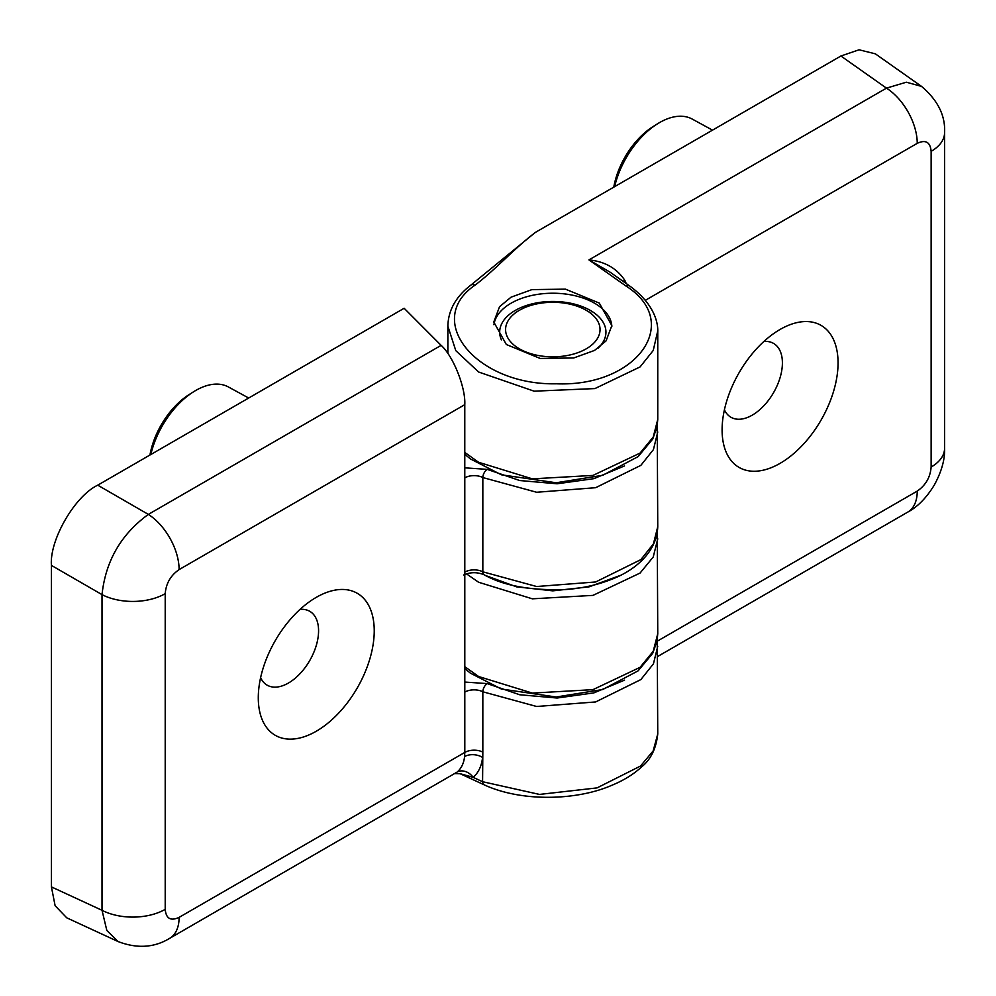 <?xml version="1.0" encoding="UTF-8"?>
<svg xmlns="http://www.w3.org/2000/svg" width="996" height="996" viewBox="0 0 996 996"><rect width="100%" height="100%" fill="white"/><g stroke="black" fill="none" stroke-linecap="round" stroke-linejoin="round"><path stroke-width="1.49" d="M586.208 310.279L586.208 310.279A47.223 27.265 180 0 1 586.208 348.837A47.223 27.265 180 0 1 519.414 348.837A47.223 27.265 180 0 1 519.414 310.279A47.223 27.265 180 0 1 586.208 310.279L590.84 312.956L586.208 310.279M763.845 341.504A42.641 24.614 -60 0 1 773.568 343.408A42.641 24.614 -60 0 1 780.105 377.571A42.641 24.614 -60 0 1 752.254 415.145A42.641 24.614 -60 0 1 730.94 417.262A42.641 24.614 -60 0 1 724.428 409.792M780.08 329.452L780.08 329.452A81.996 47.335 -60 0 1 838.059 362.93A81.996 47.335 -60 0 1 780.08 463.352A81.996 47.335 -60 0 1 722.1 429.874A81.996 47.335 -60 0 1 780.08 329.452L780.08 329.452M611.83 326.464A59.038 34.088 0 0 0 594.55 303.207A59.038 34.088 0 0 0 511.073 303.207A59.038 34.088 0 0 0 493.941 324.733M511.073 297.169L531.889 289.624L565.442 289.139L599.293 303.095L611.843 325.58L606.078 340.869L594.55 350.418L573.733 357.962L540.181 358.448L506.329 344.504L493.779 322.007L499.544 306.718L511.073 297.169M501.399 339.86A53.137 30.677 180 0 1 499.681 332.129A53.137 30.677 180 0 1 515.243 310.441A53.137 30.677 180 0 1 590.379 310.441A53.137 30.677 180 0 1 605.942 332.129A53.137 30.677 180 0 1 598.086 348.177M645.371 300.294L917.241 143.337A45.916 26.506 -120 0 0 886.465 88.134L906.335 82.207L921.537 86.403L875.335 53.821L859.05 49.8L840.91 56.013L535.661 232.242C514.285 248.303 496.095 269.219 474.992 285.192C423.2 320.438 476.462 385.539 556.54 383.796C636.979 387.033 682.932 322.33 626.173 286.163L588.935 259.906C604.759 261.438 616.711 268.248 624.828 280.324L626.21 283.536M921.537 86.403L921.549 86.403C937.784 100.185 945.465 115.598 944.582 132.617L944.582 448.287A45.916 26.506 0 0 1 931.136 467.037C930.314 477.258 925.682 485.276 917.241 491.103A45.916 26.506 60 0 1 907.73 512.118L907.73 512.118C917.627 506.877 926.504 497.813 934.36 484.94C941.618 471.519 945.017 459.305 944.582 448.287M657.746 330.933L653.239 350.455L640.129 366.889L594.923 388.577L534.13 391.179L478.603 372.006L455.795 350.654L447.864 326.178C448.237 310.291 455.882 296.621 470.772 285.18A6.561 4.221 52.7 0 1 474.992 285.192M464.783 452.421L478.603 462.281L532.337 478.852L592.969 475.416L640.067 453.093L653.239 437.02L657.758 419.44L657.758 332.129C658.281 320.662 652.467 302.647 629.709 286.001L609.963 272.082L588.935 259.906L886.465 88.134L840.91 56.013M917.241 143.337C925.682 139.415 930.314 142.079 931.136 151.355A45.916 26.506 0 0 0 944.582 132.617M623.023 281.295A13.122 0.896 155.1 0 1 624.828 280.324M248.689 398.026L228.383 386.958A66.383 38.321 120 0 0 195.664 390.507A66.383 38.321 120 0 0 193.71 391.689A66.383 38.321 120 0 0 150.832 454.525M193.71 391.689L189.277 394.466A59.561 34.387 120 0 0 149.948 455.035M712.514 130.14L692.208 119.059A66.383 38.321 120 0 0 659.489 122.62A66.383 38.321 120 0 0 657.534 123.79A66.383 38.321 120 0 0 614.657 186.626M657.534 123.79L653.09 126.567A59.561 34.387 120 0 0 613.773 187.148M300.033 609.403A42.641 24.614 -60 0 1 309.756 611.307A42.641 24.614 -60 0 1 316.28 645.47A42.641 24.614 -60 0 1 288.429 683.044A42.641 24.614 -60 0 1 267.115 685.148A42.641 24.614 -60 0 1 260.603 677.678M316.255 597.351L316.267 597.351A81.996 47.335 -60 0 1 374.235 630.817A81.996 47.335 -60 0 1 316.267 731.238A81.996 47.335 -60 0 1 258.288 697.773A81.996 47.335 -60 0 1 316.255 597.351A81.996 47.335 -60 0 1 316.267 597.351M51.419 886.901L55.116 905.713L66.732 917.814L118.076 941.544L106.833 930.463L102.015 910.294L51.419 886.901L51.419 565.404C49.352 540.106 74.787 496.045 97.733 485.177L404.139 308.274L441.116 345.363C453.118 355.896 465.779 387.631 464.783 404.662L464.783 477.856M657.758 431.978L653.438 449.582L640.864 465.356L595.645 487.704L536.645 492.261L482.836 477.557A13.122 7.57 180 0 0 464.796 477.843L464.808 752.416L179.106 917.366A45.916 26.506 60 0 1 169.594 938.381L457.139 772.074C461.409 768.302 463.887 763.135 464.584 756.549L464.808 752.416A13.122 7.57 0 0 1 482.836 752.117L482.587 781.711L539.508 794.422L597.04 787.898L640.528 766.036L653.164 750.909L657.758 733.928C656.152 748.656 650.737 759.662 641.536 766.945C633.506 774.402 623.347 780.627 611.034 785.632C576.696 800.411 521.804 802.253 484.218 784.848L460.09 773.693L473.137 777.341A13.122 10.396 49.9 0 0 457.139 772.074M179.106 917.366C170.665 921.288 166.033 918.611 165.212 909.336L165.212 593.666A45.916 26.506 180 0 1 102.015 594.624C105.613 561.034 121.051 534.292 148.342 514.397L97.733 485.177M165.212 909.336A45.916 26.506 180 0 1 102.015 910.294L102.015 594.624L51.419 565.404M165.212 593.666C166.033 583.444 170.665 575.414 179.106 569.6A45.916 26.506 -120 0 0 148.342 514.397L441.116 345.363M464.584 756.549A13.122 8.342 -173.7 0 1 482.587 757.458C481.566 766.173 478.416 772.796 473.137 777.341L482.587 781.711A6.561 3.772 114.8 0 0 484.218 784.848M657.758 538.836L653.239 556.988L640.067 573.061L592.969 595.384L532.337 598.82L478.603 582.249L466.427 573.808M464.796 666.66L478.603 676.508L532.337 693.092L592.969 689.643L640.067 667.332L653.239 651.26L657.758 633.668L657.248 533.022M917.241 491.103L657.372 641.125M931.136 151.355L931.136 467.037M620.06 575.514L588.96 586.881L552.805 590.852L516.65 586.868L485.55 575.501M629.709 286.001A6.561 3.772 125.2 0 0 626.173 286.163M657.223 425.915L657.758 526.647C656.8 553.502 632.883 571.455 610.697 579.672C596.89 585.063 581.801 588.362 565.417 589.57C530.557 590.64 503.478 585.723 484.205 574.817A6.561 3.573 117.3 0 1 482.836 571.816L536.645 586.52L595.645 581.975L640.864 559.615L653.438 543.841L657.758 526.66M624.554 465.916L593.853 478.665L557.1 483.782L519.713 480.533L487.206 469.377A6.561 3.573 117.3 0 0 482.836 477.557L482.836 571.816A13.122 7.57 0 0 0 464.796 572.115M624.554 680.144L593.853 692.892L557.1 698.022L519.713 694.76L487.206 683.605L464.796 682.061M179.106 569.6L464.783 404.662M657.758 646.217L653.438 663.822L640.864 679.583L595.645 701.943L536.645 706.488L482.836 691.784L482.836 752.117M487.206 469.377L464.783 467.834M464.796 692.083A13.122 7.57 180 0 1 482.836 691.784A6.561 3.573 -62.7 0 1 487.206 683.605M519.414 310.279L515.243 312.694M447.864 353.53L447.864 326.178M535.089 232.616L470.772 285.18M657.758 656.439L907.73 512.118M657.758 633.668L657.061 641.075L652.691 653.351L638.1 670.868L602.692 689.531L556.166 697.001L501.362 689.02L470.311 673.109L464.796 668.465M657.758 419.44L657.061 426.836L652.691 439.124L638.1 456.641L602.692 475.304L556.166 482.761L501.362 474.793L470.311 458.87L464.783 454.226M657.223 640.142L657.758 733.915M118.051 941.544C137.012 948.802 154.193 947.756 169.594 938.381M463.713 574.966C470.436 572.003 477.271 571.953 484.205 574.817M455.023 773.593L460.102 773.693"/></g></svg>
